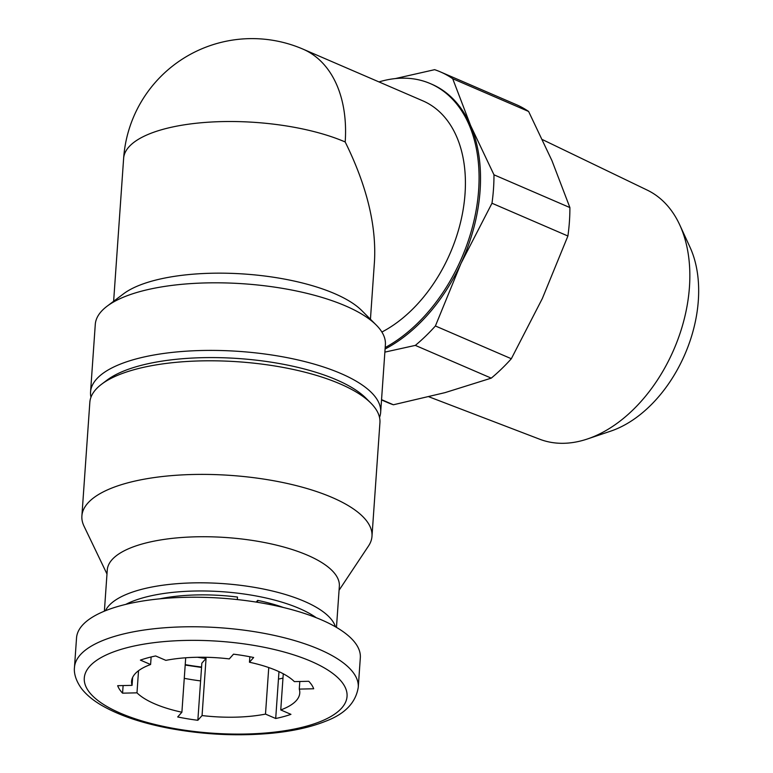 <?xml version="1.0" encoding="UTF-8"?>
<svg xmlns="http://www.w3.org/2000/svg" width="773" height="773" viewBox="0 0 773 773"><rect width="100%" height="100%" fill="white"/><g stroke="black" fill="none" stroke-linecap="round" stroke-linejoin="round"><path stroke-width="1.16" d="M283.411 607.491A99.041 34.65 -176 0 0 257.66 600.389L257.525 602.302M278.976 671.65L278.454 679.109A99.041 34.65 -176 0 0 282.976 678.095M197.473 657.263A84.296 29.49 4 0 0 206.053 658.441L201.84 663.176L197.849 720.291A99.041 34.65 4 0 1 177.684 716.958L181.897 712.223A84.296 29.49 -176 0 1 136.985 692.84L122.578 693.168A99.041 34.65 4 0 1 117.67 685.69L132.077 685.351A84.296 29.49 -176 0 1 131.584 681.351A84.296 29.49 -176 0 1 150.6 664.509L140.396 660.113A99.041 34.65 4 0 1 155.653 655.958L165.857 660.364A84.296 29.49 -176 0 1 229.291 658.905L233.504 654.171A99.041 34.65 4 0 1 253.66 657.504L249.457 662.239A84.296 29.49 -176 0 1 276.686 670.626A84.296 29.49 -176 0 1 294.368 681.612L308.775 681.284A99.041 34.65 4 0 1 313.683 688.772L299.277 689.101A84.296 29.49 -176 0 1 299.76 693.11A84.296 29.49 -176 0 1 280.754 709.943L290.948 714.349A99.041 34.65 4 0 1 275.7 718.494L265.497 714.097A84.296 29.49 -176 0 1 202.062 715.556L197.849 720.291M159.692 598.843A99.041 34.65 -176 0 1 237.495 597.056L237.321 599.577M381.881 332.042A128.714 85.407 113.3 0 0 462.863 211.309A128.714 85.407 113.3 0 0 422.889 100.867L303.026 49.143A128.714 85.407 113.3 0 1 345.193 141.971C366.673 185.443 376.441 225.194 374.49 261.216L370.441 319.239M378.983 81.919A147.508 97.881 113.3 0 1 430.339 83.61L431.778 84.228A147.508 97.881 113.3 0 1 470.622 125.584A147.508 97.881 113.3 0 1 460.979 263.438L435.402 325.974A162.262 107.669 113.3 0 1 415.333 345.386L384.867 352.121M395.312 78.585L434.619 69.676A162.262 107.669 113.3 0 1 440.339 71.86A162.262 107.669 113.3 0 1 452.698 78.701L470.622 125.584L493.976 174.804A162.262 107.669 113.3 0 1 491.986 203.241L460.979 263.438A147.508 97.881 113.3 0 1 385.089 349.01M381.543 399.651L393.409 404.772A162.262 107.669 113.3 0 1 387.679 402.588L381.524 399.931M415.333 345.386L491.261 378.142A162.262 107.669 113.3 0 0 511.33 358.74L542.327 298.542L567.904 236.007L491.986 203.241M435.402 325.974L511.33 358.74M452.698 78.701L528.616 111.467A162.262 107.669 113.3 0 0 516.267 104.626L440.339 71.86M493.976 174.804L569.894 207.57A162.262 107.669 113.3 0 1 567.904 236.007M393.409 404.772L445.045 392.626L491.261 378.142M569.894 207.57L551.97 160.687L528.616 111.467M379.533 417.439A145.401 50.873 -176 0 0 380.664 412.289L385.389 344.7A145.401 50.873 -176 0 0 376.219 325.018A145.401 50.873 -176 0 0 345.579 305.924A145.401 50.873 -176 0 0 107.109 306.195A145.401 50.873 -176 0 0 95.282 324.418L90.557 392.008A145.401 50.873 -176 0 0 90.963 397.254M376.219 325.018L361.716 310.514A128.714 45.027 -176 0 0 334.593 293.614A128.714 45.027 -176 0 0 123.487 293.856L107.109 306.195M380.664 412.289A145.401 50.873 -176 0 0 340.854 373.504A145.401 50.873 -176 0 0 183.491 351.377A145.401 50.873 -176 0 0 90.557 392.008M339.067 590.243L368.508 545.989A145.401 50.873 -176 0 0 371.987 536.278L379.93 422.686A145.401 50.873 -176 0 0 370.76 403.004L365.929 398.172A139.845 48.921 -176 0 0 336.458 379.804A139.845 48.921 -176 0 0 107.109 380.074L101.65 384.181A145.401 50.873 -176 0 0 89.832 402.404L81.89 515.997A145.401 50.873 -176 0 0 83.986 526.094L106.983 574.01M370.76 403.004A145.401 50.873 -176 0 0 340.13 383.91A145.401 50.873 -176 0 0 101.65 384.181M371.987 536.278A145.401 50.873 -176 0 0 332.187 497.503A145.401 50.873 -176 0 0 174.824 475.366A145.401 50.873 -176 0 0 81.89 515.997M336.468 627.386L339.347 586.243A116.327 40.698 -176 0 0 307.499 555.217A116.327 40.698 -176 0 0 181.607 537.506A116.327 40.698 -176 0 0 107.263 570.01L104.384 611.153M257.66 600.389L256.153 602.08M358.257 687.303L360.324 657.765A142.242 49.762 -176 0 0 321.384 619.83A142.242 49.762 -176 0 0 167.441 598.176A142.242 49.762 -176 0 0 76.537 637.918L74.469 667.457C74.14 669.998 73.831 678.037 81.706 688.82C86.537 694.927 93.214 700.464 101.746 705.411C118.82 715.257 140.947 722.823 168.127 728.118C203.463 734.746 238.316 736.418 272.685 733.152C293.556 731.026 311.219 727.045 325.665 721.219C344.932 713.981 355.793 702.676 358.257 687.303A142.242 49.762 -176 0 0 319.317 649.368A142.242 49.762 -176 0 0 165.383 627.715A142.242 49.762 -176 0 0 74.469 667.457M184.264 678.327A99.041 34.65 -176 0 0 200.603 680.907M430.339 83.61A147.508 97.881 113.3 0 1 476.361 208.961A147.508 97.881 113.3 0 1 385.186 347.56M542.491 139.623L647.272 190.129A135.71 90.055 113.3 0 1 679.757 224.933A135.71 90.055 113.3 0 1 587.374 438.996A135.71 90.055 113.3 0 1 539.767 439.248L428.928 396.8M679.757 224.933L689.999 247.196A116.646 77.397 113.3 0 1 610.602 431.179L587.374 438.996M268.753 667.553L265.497 714.097M206.053 658.441L202.062 715.556M185.704 657.775L181.897 712.223M138.531 670.722L136.985 692.84M132.627 677.448L132.077 685.351M151.131 656.973L150.6 664.509M249.843 656.741L249.457 662.239M299.808 681.486L299.277 689.101M283.276 673.785L280.754 709.943M278.454 679.109L275.7 718.494M123.11 685.564L122.578 693.168M311.007 661.292A131.71 46.08 -176 0 0 89.658 666.384A131.71 46.08 -176 0 0 246.365 734.012A131.71 46.08 -176 0 0 311.007 661.292M335.453 626.797A116.327 40.698 -176 0 0 304.272 601.297A116.327 40.698 -176 0 0 185.781 583.142A116.327 40.698 -176 0 0 105.476 610.718M316.225 617.695A109.998 38.486 -176 0 0 299.286 608.448A109.998 38.486 -176 0 0 125.786 604.38M185.22 664.625A109.998 38.486 -176 0 0 201.569 667.041M113.631 301.277L123.632 158.339A128.714 45.027 4 0 1 205.898 122.376A128.714 45.027 4 0 1 345.193 141.971M185.191 665.06L201.54 667.447M303.026 49.143A128.714 128.714 0 0 0 123.632 158.339"/></g></svg>
